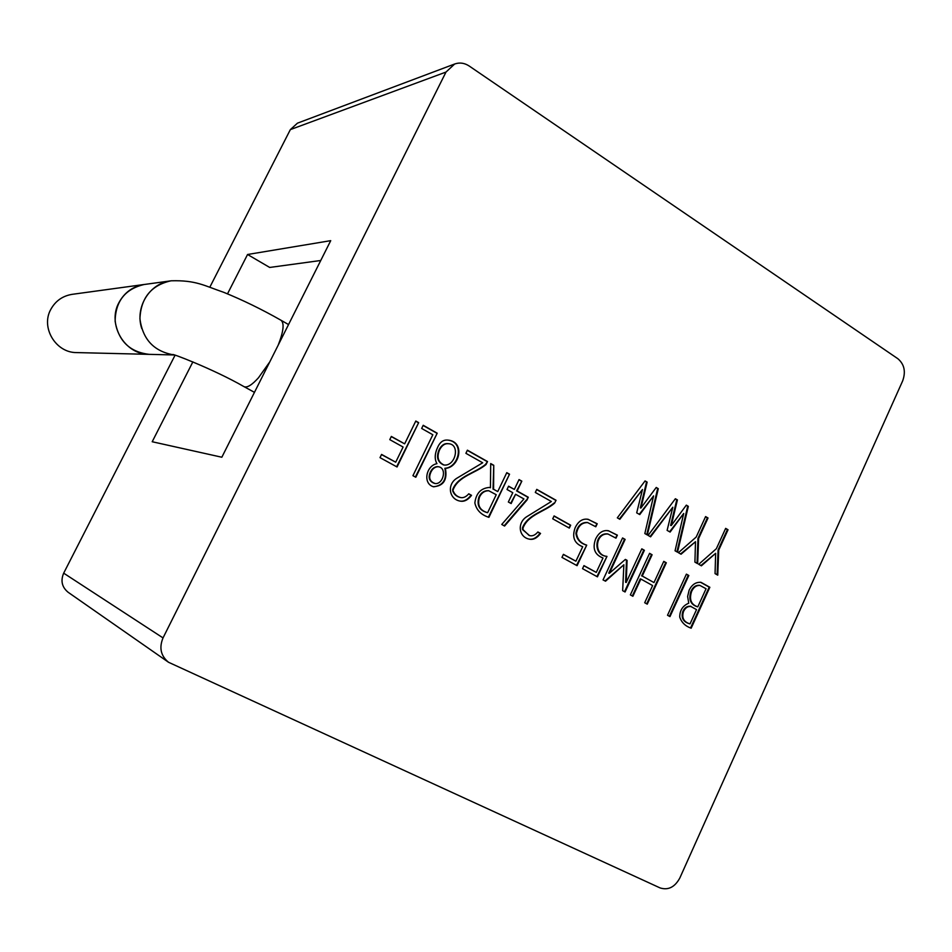<?xml version="1.0" encoding="UTF-8"?>
<svg xmlns="http://www.w3.org/2000/svg" width="952" height="952" viewBox="0 0 952 952"><rect width="100%" height="100%" fill="white"/><g stroke="black" fill="none" stroke-linecap="round" stroke-linejoin="round"><path stroke-width="1.43" d="M144.228 284.481L72.197 294.335C62.677 295.882 55.561 300.868 50.861 309.281C40.448 327.464 55.811 352.906 76.672 352.585L149.285 354.358M144.168 284.493C125.188 288.956 115.501 301.201 115.121 321.252C118.464 341.054 129.829 352.085 149.214 354.358M171.277 280.816C149.773 282.792 134.541 307.365 141.8 328.642M173.907 354.953L149.345 354.358C124.783 354.775 106.707 324.204 119.071 302.379C124.664 292.276 133.066 286.302 144.299 284.481L170.658 280.876C151.13 285.374 140.884 297.976 139.92 318.67C142.598 339.257 153.819 351.324 173.585 354.87M652.096 554.766L642.255 576.043L653.988 582.576L663.782 561.359L666.329 562.799L647.253 604.151L644.694 602.735L652.62 585.563L640.863 579.03L632.89 596.273L630.355 594.881L649.585 553.338L652.096 554.766L649.502 553.505M688.82 575.508L669.97 616.598L667.519 615.254L686.392 574.139L688.82 575.508L686.321 574.306M445.393 468.36C447.511 479.963 443.489 486.091 433.315 486.722C422.474 483.438 426.222 465.576 436.956 463.672C434.338 459.102 434.695 453.378 438.015 446.536C440.324 441.799 443.608 439.657 447.892 440.098C465.742 441.597 459.495 467.67 445.393 468.36L444.87 468.277C447.059 479.249 443.334 485.437 433.695 486.817M432.827 434.755L421.665 428.459L423.212 425.294L437.206 433.208L415.81 477.261L412.93 475.691L432.827 434.755M696.198 537.035L705.599 516.579L708.026 518.007L698.613 538.511L697.661 563.691L694.924 562.132L695.495 541.712L681.061 554.219L678.407 552.695L696.198 537.035M677.407 499.895L671.279 525.552L686.332 505.143L688.332 506.357L677.515 552.184L675.063 550.792L683.714 513.473L670.125 532.061L667.114 530.371L672.814 507.226L650.597 536.833L648.11 535.417L675.361 498.741L677.407 499.895L676.777 499.8L670.648 525.433L671.279 525.552M617.324 517.84L645.063 480.927L647.146 482.117L640.946 508.011L656.237 487.46L658.284 488.697L647.336 534.965L644.837 533.548L653.596 495.873L639.768 514.58L636.698 512.854L642.481 489.495L619.859 519.292L617.324 517.84M391.343 436.433L404.659 443.846L415.798 421.022L418.666 422.64L397.055 466.98L380.015 457.638L381.573 454.425L395.711 462.196L403.101 447.035L389.784 439.634L391.343 436.433M514.354 489.411L519.042 479.582L521.827 481.153L517.15 490.982L528.3 497.242L526.968 500.062L504.572 526.051L501.752 524.457L523.909 498.943L515.579 494.278L511.153 503.56L508.344 502.002L512.783 492.708L507.023 489.483L508.594 486.186L514.354 489.411L508.523 486.353M536.761 489.376L556.051 500.276L554.564 503.192C544.699 511.771 528.122 514.627 523.005 528.027L523.112 529.717L529.098 535.44C532.108 536.5 535.036 535.345 537.88 531.966L540.546 533.441C537.047 538.13 533.287 540.034 529.3 539.141C518.578 537.106 516.984 522.66 526.837 516.65L551.351 501.514L535.298 492.446L536.761 489.376M497.741 491.577L506.785 472.656L509.534 474.203L488.923 517.341C481.129 514.901 476.44 510.105 474.858 502.953C476.012 493.35 480.843 488.174 489.352 487.448L490.447 487.757L490.708 463.565L493.755 465.29L493.588 489.257L497.741 491.577L493.588 489.257M453.33 491.327C454.723 494.576 457.162 496.658 460.661 497.563C463.422 498.086 466.123 496.837 468.765 493.802L471.537 495.337C468.003 499.967 464.219 501.894 460.197 501.121C449.023 499.253 446.631 484.342 457.019 478.13L482.688 462.779L465.897 453.319L467.396 450.177L487.531 461.565L486.032 464.54C475.774 473.203 458.567 475.964 453.212 489.59L452.819 491.232C454.199 494.481 456.639 496.551 460.137 497.456M625.381 559.419L627.094 560.371L626.214 582.469L641.815 548.828L644.397 550.292L625.071 591.989L622.656 590.668L623.869 564.762L605.543 581.196L603.033 579.911L622.572 537.963L625.131 539.403L609.375 573.271L625.381 559.419M596.285 572.402L603.009 558.015C594.75 554.79 592.251 548.519 595.535 539.213C598.63 532.715 602.878 529.895 608.316 530.728L617.372 535.143L615.968 538.154L608.054 534.048C594.952 532.775 593.524 555.361 606.971 556.408L597.439 576.841L582.529 568.665L583.945 565.619L596.285 572.402L583.885 565.762M569.32 528.098L552.719 518.816L554.088 515.924L570.676 525.207L569.32 528.098M575.912 561.204L582.695 546.734C574.318 543.461 571.795 537.142 575.139 527.789C578.221 521.303 582.481 518.471 587.919 519.268L597.213 523.755L595.797 526.777L587.705 522.6C581.755 522.493 578.019 526.087 576.519 533.382C577.281 539.332 580.672 543.247 586.706 545.139L577.079 565.678L561.966 557.396L563.405 554.338L575.912 561.204L563.346 554.469M716.356 548.709L725.662 528.372L728.042 529.764L718.712 550.149L717.748 575.151L715.059 573.616L715.642 553.338L701.386 565.821L698.744 564.31L716.356 548.709M691.164 628.213C685.345 626.166 681.537 622.465 679.74 617.098C679.74 610.363 682.739 605.734 688.748 603.187L687.63 596.476L689.141 590.133C692.033 584.48 696.007 581.886 701.077 582.374L709.847 587.277L691.164 628.213M897.903 358.749C904.341 364.283 905.935 371.661 902.674 380.871L679.823 878.018C674.801 887.193 668.209 890.489 660.045 887.907L168.528 662.271C160.793 655.892 158.96 647.776 163.03 637.911L445.988 72.066L454.687 63.998C459.661 62.273 464.481 62.939 469.169 65.997L897.903 358.749M227.504 293.859L247.556 254.493L269.702 267.452L320.753 260.491M192.875 361.867L152.201 441.74L221.84 457.234L330.725 240.654L247.556 254.493M454.687 63.998L297.452 123.165L290.348 129.615L209.845 287.159M175.037 355.263L63.677 573.163C60.452 580.827 61.951 587.205 68.163 592.299L168.528 662.271M697.792 606.864L706.063 588.752L699.97 585.444C696.317 585.218 693.52 587.253 691.568 591.537C689.046 599.534 691.116 604.639 697.792 606.864L697.15 606.698C690.474 604.472 688.403 599.367 690.938 591.382L691.568 591.537M690.01 623.893L696.531 609.625L690.973 606.531C687.832 606.091 685.345 607.757 683.5 611.517C681.549 617.872 683.714 622.001 690.01 623.893L689.379 623.715C683.084 621.823 680.918 617.693 682.87 611.339L683.5 611.517M690.581 627.903L709.204 587.122L709.847 587.277M700.434 582.219L709.204 587.122M690.045 606.234C686.975 606.091 684.583 607.793 682.87 611.339M699.327 585.29C695.674 585.063 692.877 587.098 690.938 591.382M718.712 550.149L718.07 550.018L727.376 529.645L728.042 529.764M727.376 529.645L725.567 528.586M700.898 565.536L715.642 553.338M718.07 550.018L717.106 574.782M576.567 565.393L586.706 545.139M587.717 522.577L587.122 522.458C581.172 522.374 577.436 525.968 575.924 533.263C576.698 539.201 580.089 543.116 586.123 545.008M595.286 526.492L597.213 523.755M588.146 519.304L596.618 523.636M568.82 527.813L570.676 525.207M570.093 525.087L554.005 516.079M596.916 576.555L606.971 556.408M608.066 534.024L607.459 533.893C594.357 532.656 592.929 555.218 606.376 556.277M615.444 537.856L617.372 535.143M608.506 530.764L616.765 535.012M627.094 560.371L626.487 560.228L625.607 582.315L626.214 582.469M626.487 560.228L625.25 559.538M625.131 539.403L624.524 539.272L608.768 573.116L609.375 573.271M624.524 539.272L622.501 538.13M605.044 580.946L623.869 564.762M624.524 591.692L643.778 550.149L644.397 550.292M643.778 550.149L641.743 548.995M468.646 493.933L471.537 495.337M487.531 461.565L485.484 464.457C475.238 473.12 458.043 475.869 452.7 489.495L453.212 489.59M452.7 489.495L452.819 491.232M486.996 461.482L467.313 450.355M471.014 495.23C467.61 499.681 463.981 501.633 460.125 501.085M488.447 517.091L509.534 474.203M508.987 474.12L506.702 472.823M493.041 489.161L493.755 465.29M493.207 465.207L490.708 463.791M487.638 512.7L496.23 494.719L488.792 490.756C484.663 490.685 481.569 492.779 479.522 497.027C477.047 505.214 479.748 510.45 487.638 512.7L487.103 512.581C479.225 510.332 476.512 505.107 478.987 496.92L479.522 497.027M488.447 490.708L488.245 490.661C484.128 490.589 481.034 492.672 478.987 496.92M556.051 500.276L554.564 503.192M555.468 500.169L536.678 489.554M540.546 533.441L539.986 533.31C536.619 537.809 533.025 539.736 529.217 539.094M539.986 533.31L537.773 532.097M553.993 503.084C544.139 511.664 527.563 514.508 522.446 527.896L522.553 529.598L529.55 535.583M526.968 500.062L527.741 497.146L516.591 490.887L521.827 481.153M521.268 481.058L518.959 479.748M510.677 503.299L515.579 494.278M526.408 499.955L504.132 525.802M391.26 436.599L404.659 443.846M381.502 454.58L395.711 462.196M396.639 466.754L418.666 422.64M418.166 422.581L415.703 421.2M644.921 481.117L647.146 482.117M619.371 519.018L642.481 489.495M639.28 514.306L653.596 495.873M656.095 487.65L658.284 488.697M657.653 488.602L646.765 534.643M646.527 482.021L640.327 507.904L640.946 508.011M698.613 538.511L697.971 538.38L707.384 517.9L708.026 518.007M707.384 517.9L705.503 516.793M680.573 553.945L695.495 541.712M697.971 538.38L697.031 563.322M675.23 498.919L676.777 499.8M650.097 536.547L672.814 507.226M669.613 531.775L683.714 513.473M686.19 505.333L688.332 506.357M687.689 506.25L676.92 551.851M415.381 477.023L437.206 433.208M436.694 433.136L423.116 425.473M447.88 440.098C465.278 442.133 458.685 467.622 444.87 468.277M439.574 449.868C436.575 457.162 438.075 462.22 444.072 465.016C455.556 466.48 460.554 444.048 448.392 443.715C444.81 443.358 441.871 445.405 439.574 449.868M448.166 443.692L447.88 443.644C444.298 443.287 441.359 445.334 439.062 449.796C436.064 457.091 437.563 462.137 443.549 464.933L443.87 464.981M430.97 472.037C428.364 477.821 429.757 481.652 435.171 483.533C443.287 484.592 447.452 467.658 438.146 466.706C435.04 466.813 432.648 468.586 430.97 472.037M438.348 466.718L437.634 466.611C434.528 466.73 432.137 468.503 430.459 471.942C427.865 477.618 429.209 481.438 434.481 483.402M669.399 616.289L688.189 575.365M642.255 576.043L653.988 582.576M641.636 575.889L651.477 554.623M632.342 595.976L640.256 578.875L640.863 579.03M646.706 603.842L665.698 562.656L666.329 562.799M665.698 562.656L663.699 561.537M173.097 354.763L173.05 354.751C168.849 352.169 213.093 368.852 243.974 386.619C247.08 388.011 251.911 385.06 258.48 377.765L269.773 361.903M278.198 345.124C283.601 331.32 284.517 323.014 280.935 320.217L288.539 324.561M63.677 573.163L163.03 637.911M290.348 129.615L445.988 72.066M171.277 280.792C195.886 280.114 203.99 285.552 223.791 292.347C242.712 300.035 261.752 309.317 280.935 320.217M243.974 386.619L254.458 392.355M691.057 606.353L690.414 606.174M699.97 585.432L699.327 585.266M587.693 519.364L587.098 519.245M608.078 530.835L607.483 530.716"/></g></svg>
